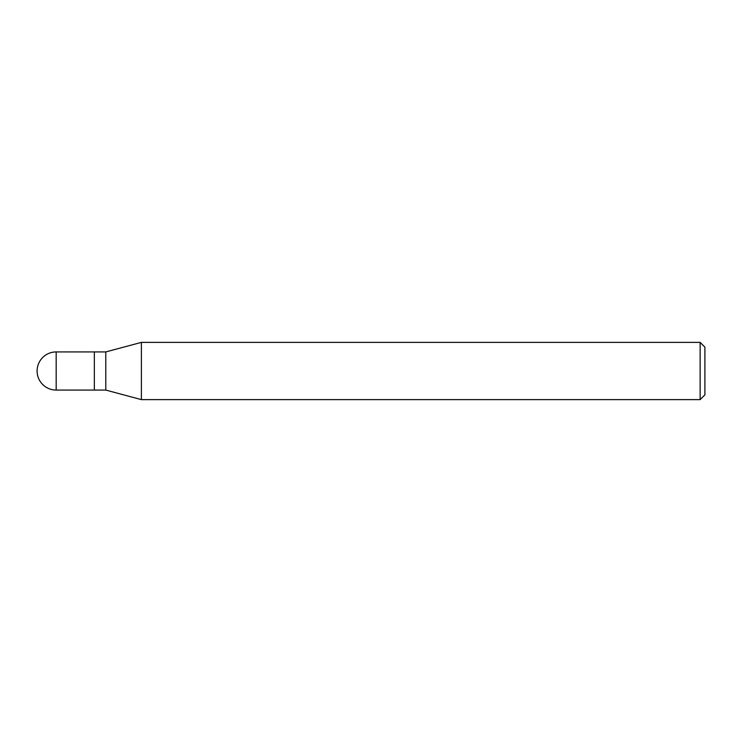 <?xml version="1.0" encoding="UTF-8"?>
<svg xmlns="http://www.w3.org/2000/svg" width="742" height="742" viewBox="0 0 742 742"><rect width="100%" height="100%" fill="white"/><g stroke="black" fill="none" stroke-linecap="round" stroke-linejoin="round"><path stroke-width="1.11" d="M94.336 351.921L56.179 351.921L56.179 390.079L94.336 390.079L94.336 351.921L94.336 390.079L105.791 390.079L105.791 351.921L94.336 351.921M56.179 390.079A19.079 19.079 0 0 1 37.1 371A19.079 19.079 0 0 1 56.179 351.921M105.791 351.921L141.388 342.377L141.388 399.623L105.791 390.079M141.388 399.623L700.133 399.623L700.133 342.377L141.388 342.377M700.133 342.377L704.9 347.154L704.9 394.846L700.133 399.623"/></g></svg>
